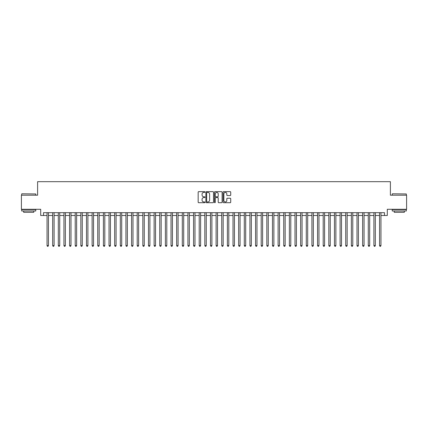 <?xml version="1.0" encoding="UTF-8"?>
<svg xmlns="http://www.w3.org/2000/svg" width="428" height="428" viewBox="0 0 428 428"><rect width="100%" height="100%" fill="white"/><g stroke="black" fill="none" stroke-linecap="round" stroke-linejoin="round"><path stroke-width="0.64" d="M204.985 192.033A0.385 0.385 0 0 0 204.595 191.648L198.72 191.648A0.551 0.551 0 0 0 198.164 192.199L198.164 202.155A0.551 0.551 0 0 0 198.72 202.712L204.595 202.712A0.385 0.385 0 0 0 204.985 202.321A0.385 0.385 0 0 0 204.595 201.936L203.835 201.936A1.771 1.771 0 0 1 202.064 200.165L202.064 199.336A1.771 1.771 0 0 1 203.835 197.565L204.595 197.565A0.385 0.385 0 0 0 204.985 197.18A0.385 0.385 0 0 0 204.595 196.789L203.835 196.789A1.771 1.771 0 0 1 202.064 195.018L202.064 194.189A1.771 1.771 0 0 1 203.835 192.418L204.595 192.418A0.385 0.385 0 0 0 204.985 192.033M230.168 195.548A0.551 0.551 0 0 0 230.719 194.991L230.719 192.199A0.551 0.551 0 0 0 230.168 191.648L223.641 191.648A0.551 0.551 0 0 0 223.084 192.199L223.084 202.155A0.551 0.551 0 0 0 223.641 202.712L230.168 202.712A0.551 0.551 0 0 0 230.719 202.155L230.719 198.779A0.551 0.551 0 0 0 230.168 198.228L227.375 198.228A0.551 0.551 0 0 0 226.819 198.779L226.819 200.454A1.482 1.482 0 0 1 225.342 201.936A1.482 1.482 0 0 1 223.86 200.454L223.86 193.9A1.482 1.482 0 0 1 225.342 192.418A1.482 1.482 0 0 1 226.819 193.9L226.819 194.991A0.551 0.551 0 0 0 227.375 195.548L230.168 195.548M43.522 215.493L43.522 212.673L384.478 212.673L384.478 215.493L387.297 215.493L387.297 209.292L406.6 209.292L406.6 195.205L390.395 195.205L390.395 181.681L37.605 181.681L37.605 195.205L21.4 195.205L21.4 209.292L40.703 209.292L40.703 215.493L47.043 215.493M213.519 192.199A0.551 0.551 0 0 0 212.962 191.648L206.435 191.648A0.551 0.551 0 0 0 205.884 192.199L205.884 202.155A0.551 0.551 0 0 0 206.435 202.712L212.962 202.712A0.551 0.551 0 0 0 213.519 202.155L213.519 192.199M215.038 191.648L221.565 191.648A0.551 0.551 0 0 1 222.116 192.199L222.116 202.155A0.551 0.551 0 0 1 221.565 202.712L218.772 202.712A0.551 0.551 0 0 1 218.216 202.155L218.216 198.116A0.551 0.551 0 0 0 217.665 197.565L215.814 197.565A0.551 0.551 0 0 0 215.257 198.116L215.257 202.321A0.385 0.385 0 0 1 214.872 202.712A0.385 0.385 0 0 1 214.482 202.321L214.482 192.199A0.551 0.551 0 0 1 215.038 191.648M48.45 215.493L52.676 215.493M54.089 215.493L58.315 215.493M59.722 215.493L63.949 215.493M65.361 215.493L69.587 215.493M70.995 215.493L75.221 215.493M76.628 215.493L80.855 215.493M82.267 215.493L86.493 215.493M87.901 215.493L92.127 215.493M93.539 215.493L97.766 215.493M99.173 215.493L103.399 215.493M104.807 215.493L109.033 215.493M110.445 215.493L114.672 215.493M116.079 215.493L120.305 215.493M121.718 215.493L125.944 215.493M127.351 215.493L131.578 215.493M132.985 215.493L137.211 215.493M138.624 215.493L142.85 215.493M144.257 215.493L148.484 215.493M149.896 215.493L154.123 215.493M155.53 215.493L159.756 215.493M161.163 215.493L165.39 215.493M166.802 215.493L171.029 215.493M172.436 215.493L176.662 215.493M178.075 215.493L182.301 215.493M183.708 215.493L187.935 215.493M189.342 215.493L193.568 215.493M194.981 215.493L199.207 215.493M200.614 215.493L204.841 215.493M206.253 215.493L210.48 215.493M211.887 215.493L216.113 215.493M217.52 215.493L221.747 215.493M223.159 215.493L227.386 215.493M228.793 215.493L233.019 215.493M234.432 215.493L238.658 215.493M240.065 215.493L244.292 215.493M245.699 215.493L249.925 215.493M251.338 215.493L255.564 215.493M256.971 215.493L261.198 215.493M262.61 215.493L266.837 215.493M268.244 215.493L272.47 215.493M273.877 215.493L278.104 215.493M279.516 215.493L283.743 215.493M285.15 215.493L289.376 215.493M290.789 215.493L295.015 215.493M296.422 215.493L300.649 215.493M302.056 215.493L306.282 215.493M307.695 215.493L311.921 215.493M313.328 215.493L317.555 215.493M318.967 215.493L323.194 215.493M324.601 215.493L328.827 215.493M330.234 215.493L334.461 215.493M335.873 215.493L340.1 215.493M341.507 215.493L345.733 215.493M347.145 215.493L351.372 215.493M352.779 215.493L357.005 215.493M358.413 215.493L362.639 215.493M364.051 215.493L368.278 215.493M369.685 215.493L373.911 215.493M375.324 215.493L379.55 215.493M380.957 215.493L384.478 215.493M207.045 192.418A0.385 0.385 0 0 0 206.654 192.809L206.654 201.545A0.385 0.385 0 0 0 207.045 201.936L207.848 201.936A1.771 1.771 0 0 0 209.618 200.165L209.618 194.189A1.771 1.771 0 0 0 207.848 192.418L207.045 192.418M218.216 193.927A1.482 1.482 0 0 0 216.739 192.45A1.482 1.482 0 0 0 215.257 193.927L215.257 196.238A0.551 0.551 0 0 0 215.814 196.789L217.665 196.789A0.551 0.551 0 0 0 218.216 196.238L218.216 193.927M48.45 212.673L48.45 245.586L47.043 245.586L47.043 212.673M48.45 245.586L48.027 246.319L47.465 246.319L47.043 245.586M21.849 193.798L35.77 193.964L21.849 193.798M28.724 210.983L21.684 210.983L21.684 209.576L35.77 209.576L35.77 210.983L28.724 210.983M33.796 210.983L33.796 212.283L23.652 212.283L23.652 210.983M392.396 193.798L406.316 193.964L392.396 193.798M399.276 210.983L392.23 210.983L392.23 209.576L406.316 209.576L406.316 210.983L399.276 210.983M404.348 210.983L404.348 212.283L394.204 212.283L394.204 210.983M54.089 212.673L54.089 245.586L52.676 245.586L52.676 212.673M54.089 245.586L53.666 246.319L53.099 246.319L52.676 245.586M59.722 212.673L59.722 245.586L58.315 245.586L58.315 212.673M59.722 245.586L59.299 246.319L58.738 246.319L58.315 245.586M65.361 212.673L65.361 245.586L63.949 245.586L63.949 212.673M65.361 245.586L64.938 246.319L64.371 246.319L63.949 245.586M70.995 212.673L70.995 245.586L69.587 245.586L69.587 212.673M70.995 245.586L70.572 246.319L70.01 246.319L69.587 245.586M76.628 212.673L76.628 245.586L75.221 245.586L75.221 212.673M76.628 245.586L76.205 246.319L75.644 246.319L75.221 245.586M82.267 212.673L82.267 245.586L80.855 245.586L80.855 212.673M82.267 245.586L81.844 246.319L81.277 246.319L80.855 245.586M87.901 212.673L87.901 245.586L86.493 245.586L86.493 212.673M87.901 245.586L87.478 246.319L86.916 246.319L86.493 245.586M93.539 212.673L93.539 245.586L92.127 245.586L92.127 212.673M93.539 245.586L93.117 246.319L92.55 246.319L92.127 245.586M99.173 212.673L99.173 245.586L97.766 245.586L97.766 212.673M99.173 245.586L98.75 246.319L98.189 246.319L97.766 245.586M104.807 212.673L104.807 245.586L103.399 245.586L103.399 212.673M104.807 245.586L104.384 246.319L103.822 246.319L103.399 245.586M110.445 212.673L110.445 245.586L109.033 245.586L109.033 212.673M110.445 245.586L110.023 246.319L109.456 246.319L109.033 245.586M116.079 212.673L116.079 245.586L114.672 245.586L114.672 212.673M116.079 245.586L115.656 246.319L115.095 246.319L114.672 245.586M121.718 212.673L121.718 245.586L120.305 245.586L120.305 212.673M121.718 245.586L121.295 246.319L120.728 246.319L120.305 245.586M127.351 212.673L127.351 245.586L125.944 245.586L125.944 212.673M127.351 245.586L126.929 246.319L126.367 246.319L125.944 245.586M132.985 212.673L132.985 245.586L131.578 245.586L131.578 212.673M132.985 245.586L132.562 246.319L132.001 246.319L131.578 245.586M138.624 212.673L138.624 245.586L137.211 245.586L137.211 212.673M138.624 245.586L138.201 246.319L137.634 246.319L137.211 245.586M144.257 212.673L144.257 245.586L142.85 245.586L142.85 212.673M144.257 245.586L143.835 246.319L143.273 246.319L142.85 245.586M149.896 212.673L149.896 245.586L148.484 245.586L148.484 212.673M149.896 245.586L149.474 246.319L148.907 246.319L148.484 245.586M155.53 212.673L155.53 245.586L154.123 245.586L154.123 212.673M155.53 245.586L155.107 246.319L154.545 246.319L154.123 245.586M161.163 212.673L161.163 245.586L159.756 245.586L159.756 212.673M161.163 245.586L160.741 246.319L160.179 246.319L159.756 245.586M166.802 212.673L166.802 245.586L165.39 245.586L165.39 212.673M166.802 245.586L166.38 246.319L165.813 246.319L165.39 245.586M172.436 212.673L172.436 245.586L171.029 245.586L171.029 212.673M172.436 245.586L172.013 246.319L171.451 246.319L171.029 245.586M178.075 212.673L178.075 245.586L176.662 245.586L176.662 212.673M178.075 245.586L177.652 246.319L177.085 246.319L176.662 245.586M183.708 212.673L183.708 245.586L182.301 245.586L182.301 212.673M183.708 245.586L183.286 246.319L182.724 246.319L182.301 245.586M189.342 212.673L189.342 245.586L187.935 245.586L187.935 212.673M189.342 245.586L188.919 246.319L188.357 246.319L187.935 245.586M194.981 212.673L194.981 245.586L193.568 245.586L193.568 212.673M194.981 245.586L194.558 246.319L193.991 246.319L193.568 245.586M200.614 212.673L200.614 245.586L199.207 245.586L199.207 212.673M200.614 245.586L200.192 246.319L199.63 246.319L199.207 245.586M206.253 212.673L206.253 245.586L204.841 245.586L204.841 212.673M206.253 245.586L205.831 246.319L205.263 246.319L204.841 245.586M211.887 212.673L211.887 245.586L210.48 245.586L210.48 212.673M211.887 245.586L211.464 246.319L210.902 246.319L210.48 245.586M217.52 212.673L217.52 245.586L216.113 245.586L216.113 212.673M217.52 245.586L217.098 246.319L216.536 246.319L216.113 245.586M223.159 212.673L223.159 245.586L221.747 245.586L221.747 212.673M223.159 245.586L222.737 246.319L222.169 246.319L221.747 245.586M228.793 212.673L228.793 245.586L227.386 245.586L227.386 212.673M228.793 245.586L228.37 246.319L227.808 246.319L227.386 245.586M234.432 212.673L234.432 245.586L233.019 245.586L233.019 212.673M234.432 245.586L234.009 246.319L233.442 246.319L233.019 245.586M240.065 212.673L240.065 245.586L238.658 245.586L238.658 212.673M240.065 245.586L239.643 246.319L239.081 246.319L238.658 245.586M245.699 212.673L245.699 245.586L244.292 245.586L244.292 212.673M245.699 245.586L245.276 246.319L244.714 246.319L244.292 245.586M251.338 212.673L251.338 245.586L249.925 245.586L249.925 212.673M251.338 245.586L250.915 246.319L250.348 246.319L249.925 245.586M256.971 212.673L256.971 245.586L255.564 245.586L255.564 212.673M256.971 245.586L256.549 246.319L255.987 246.319L255.564 245.586M262.61 212.673L262.61 245.586L261.198 245.586L261.198 212.673M262.61 245.586L262.187 246.319L261.62 246.319L261.198 245.586M268.244 212.673L268.244 245.586L266.837 245.586L266.837 212.673M268.244 245.586L267.821 246.319L267.259 246.319L266.837 245.586M273.877 212.673L273.877 245.586L272.47 245.586L272.47 212.673M273.877 245.586L273.455 246.319L272.893 246.319L272.47 245.586M279.516 212.673L279.516 245.586L278.104 245.586L278.104 212.673M279.516 245.586L279.093 246.319L278.526 246.319L278.104 245.586M285.15 212.673L285.15 245.586L283.743 245.586L283.743 212.673M285.15 245.586L284.727 246.319L284.165 246.319L283.743 245.586M290.789 212.673L290.789 245.586L289.376 245.586L289.376 212.673M290.789 245.586L290.366 246.319L289.799 246.319L289.376 245.586M296.422 212.673L296.422 245.586L295.015 245.586L295.015 212.673M296.422 245.586L295.999 246.319L295.438 246.319L295.015 245.586M302.056 212.673L302.056 245.586L300.649 245.586L300.649 212.673M302.056 245.586L301.633 246.319L301.071 246.319L300.649 245.586M307.695 212.673L307.695 245.586L306.282 245.586L306.282 212.673M307.695 245.586L307.272 246.319L306.705 246.319L306.282 245.586M313.328 212.673L313.328 245.586L311.921 245.586L311.921 212.673M313.328 245.586L312.905 246.319L312.344 246.319L311.921 245.586M318.967 212.673L318.967 245.586L317.555 245.586L317.555 212.673M318.967 245.586L318.544 246.319L317.977 246.319L317.555 245.586M324.601 212.673L324.601 245.586L323.194 245.586L323.194 212.673M324.601 245.586L324.178 246.319L323.616 246.319L323.194 245.586M330.234 212.673L330.234 245.586L328.827 245.586L328.827 212.673M330.234 245.586L329.811 246.319L329.25 246.319L328.827 245.586M335.873 212.673L335.873 245.586L334.461 245.586L334.461 212.673M335.873 245.586L335.45 246.319L334.883 246.319L334.461 245.586M341.507 212.673L341.507 245.586L340.1 245.586L340.1 212.673M341.507 245.586L341.084 246.319L340.522 246.319L340.1 245.586M347.145 212.673L347.145 245.586L345.733 245.586L345.733 212.673M347.145 245.586L346.723 246.319L346.156 246.319L345.733 245.586M352.779 212.673L352.779 245.586L351.372 245.586L351.372 212.673M352.779 245.586L352.356 246.319L351.795 246.319L351.372 245.586M358.413 212.673L358.413 245.586L357.005 245.586L357.005 212.673M358.413 245.586L357.99 246.319L357.428 246.319L357.005 245.586M364.051 212.673L364.051 245.586L362.639 245.586L362.639 212.673M364.051 245.586L363.629 246.319L363.062 246.319L362.639 245.586M369.685 212.673L369.685 245.586L368.278 245.586L368.278 212.673M369.685 245.586L369.262 246.319L368.701 246.319L368.278 245.586M375.324 212.673L375.324 245.586L373.911 245.586L373.911 212.673M375.324 245.586L374.901 246.319L374.334 246.319L373.911 245.586M380.957 212.673L380.957 245.586L379.55 245.586L379.55 212.673M380.957 245.586L380.535 246.319L379.973 246.319L379.55 245.586M21.684 195.205L21.684 193.964M24.894 209.576L24.894 209.292M32.56 209.576L32.56 209.292M35.77 195.205L35.77 193.964M392.23 195.205L392.23 193.964M395.44 209.576L395.44 209.292M403.106 209.576L403.106 209.292M406.316 195.205L406.316 193.964"/></g></svg>
